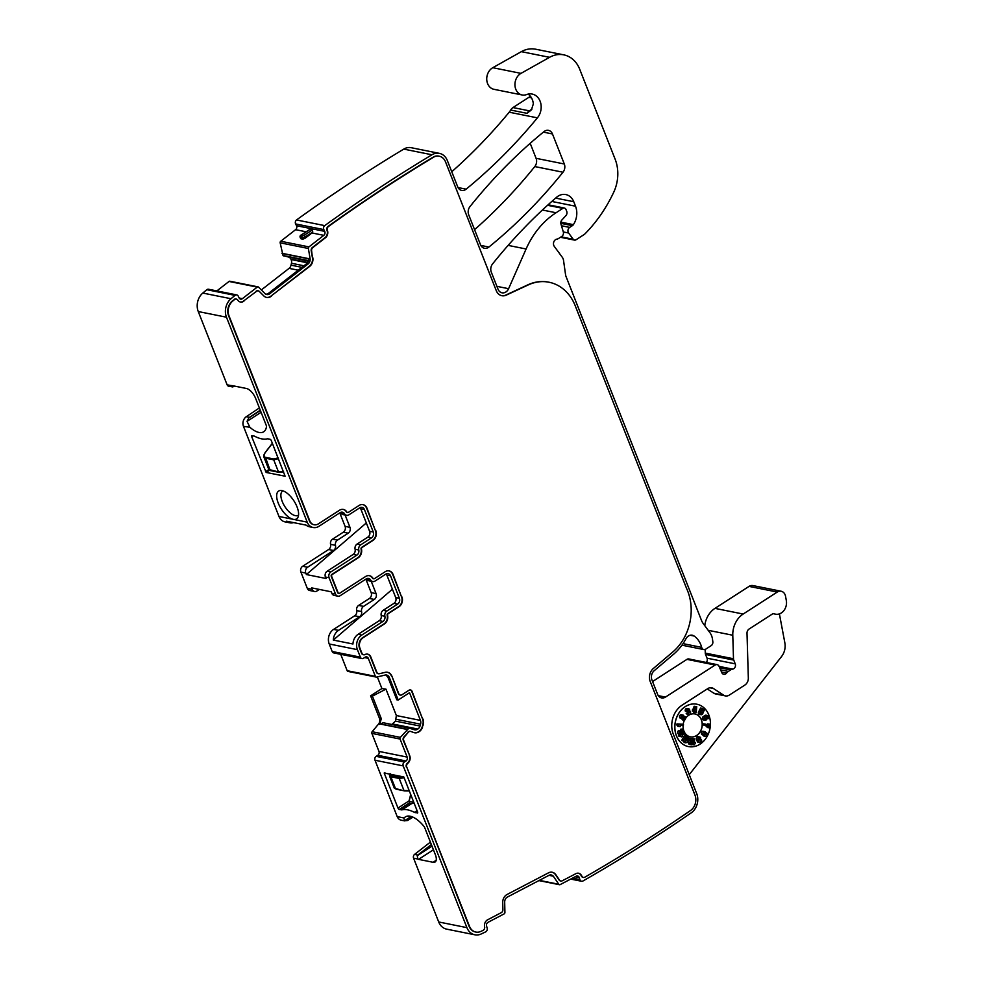 <?xml version="1.0" encoding="UTF-8"?>
<svg xmlns="http://www.w3.org/2000/svg" width="984" height="984" viewBox="0 0 984 984"><rect width="100%" height="100%" fill="white"/><g stroke="black" fill="none" stroke-linecap="round" stroke-linejoin="round"><path stroke-width="1.48" d="M548.838 282.199A47.515 38.733 101.3 0 0 548.629 282.162A47.515 38.733 101.3 0 0 527.818 284.843L528.223 284.93A47.515 38.733 -78.7 0 1 549.047 282.236A47.515 38.733 -78.7 0 1 575.271 305.876L686.561 588.395A47.663 38.856 101.3 0 1 672.81 651.974L653.327 668.505A10.086 8.216 -78.7 0 0 650.19 681.42L694.975 795.109A11.525 9.397 -78.7 0 1 690.547 810.509A1757.695 1432.938 -78.7 0 1 584.803 877.199A2.878 2.349 -78.7 0 1 581.692 875.797L581.507 876.473A5.756 4.699 101.3 0 0 578.383 873.202M528.223 284.93L506.256 295.138A10.074 8.216 -78.7 0 1 501.84 295.704A10.074 8.216 -78.7 0 1 496.28 290.686L445.555 161.93A11.525 9.397 -78.7 0 0 439.196 156.198A11.525 9.397 -78.7 0 0 434.264 156.8L432.542 157.514A1757.707 1432.938 101.3 0 0 328.078 226.418A2.878 2.349 101.3 0 0 326.873 229.789M266.393 297.389A7.921 6.457 101.3 0 0 270.969 296.098L309.234 266.344A7.921 6.457 101.3 0 0 312.408 257.648L311.202 250.686A2.878 2.349 101.3 0 1 312.358 247.525L324.978 237.71A5.756 4.699 101.3 0 0 326.774 229.764L327.512 230.527A2.878 2.349 -78.7 0 1 328.484 226.492A1757.707 1432.938 -78.7 0 1 432.948 157.588L434.264 156.8M327.18 229.85A5.756 4.699 -78.7 0 1 325.397 237.796L324.978 237.71M312.408 257.648L311.608 250.772A2.878 2.349 -78.7 0 1 312.764 247.611L325.397 237.796M312.814 257.734A7.921 6.457 -78.7 0 1 309.64 266.43L309.234 266.344M270.969 296.098L309.64 266.43M271.375 296.184A7.921 6.457 -78.7 0 1 266.603 297.439A7.921 6.457 -78.7 0 1 263.761 295.877L259.321 291.424A2.878 2.349 -78.7 0 0 256.553 291.313L243.528 301.043L256.553 291.313M243.934 301.129A5.756 4.699 -78.7 0 1 240.465 302.039A5.756 4.699 -78.7 0 1 237.464 299.591L237.808 300.28A2.878 2.349 -78.7 0 0 234.5 299.579L232.249 301.03A11.525 9.397 101.3 0 0 228.62 315.815L309.345 520.745A7.921 6.457 101.3 0 0 313.712 524.681A7.921 6.457 101.3 0 0 313.921 524.718M338.668 593.352A1.439 1.168 101.3 0 1 337.66 592.626L331.251 576.366A1.439 1.168 101.3 0 1 331.842 574.422L357.807 557.682A7.195 5.867 101.3 0 0 361.067 549.035A1.439 1.168 101.3 0 1 361.731 547.313L372.506 540.364A7.208 5.867 101.3 0 0 375.433 530.634L366.983 508.211A7.208 5.867 -78.7 0 0 363.01 504.632A7.208 5.867 -78.7 0 0 359.123 505.432L348.348 512.393A1.439 1.168 -78.7 0 1 346.872 512.037A7.195 5.867 -78.7 0 0 343.379 509.441A7.195 5.867 -78.7 0 0 339.505 510.253L318.386 523.869A7.921 6.457 -78.7 0 1 314.13 524.767A7.921 6.457 -78.7 0 1 309.751 520.819L229.026 315.901A11.525 9.397 -78.7 0 1 232.667 301.116L234.5 299.579M375.839 530.708A7.208 5.867 -78.7 0 1 372.911 540.437L372.506 540.364M361.067 549.035L361.485 549.121A1.439 1.168 -78.7 0 1 362.137 547.399L372.911 540.437M361.485 549.121A7.195 5.867 -78.7 0 1 358.213 557.756L357.807 557.682M363.342 654.717A2.878 2.349 101.3 0 1 361.546 653.253L359.566 648.247A7.921 6.457 101.3 0 1 362.788 637.558L383.908 623.93A7.195 5.867 101.3 0 0 387.167 615.295A1.439 1.168 101.3 0 1 387.819 613.573L398.606 606.611A7.208 5.867 101.3 0 0 401.534 596.882L393.083 574.471A7.208 5.867 -78.7 0 0 389.098 570.892A7.208 5.867 -78.7 0 0 385.224 571.692L374.449 578.654A1.439 1.168 -78.7 0 1 372.973 578.297A7.195 5.867 -78.7 0 0 369.48 575.702A7.195 5.867 -78.7 0 0 365.605 576.513L339.64 593.254A1.439 1.168 -78.7 0 1 338.066 592.7L331.669 576.452A1.439 1.168 -78.7 0 1 332.248 574.508L358.213 557.756M401.939 596.968A7.208 5.867 -78.7 0 1 399.012 606.697L398.606 606.611M387.167 615.295L387.585 615.381A1.439 1.168 -78.7 0 1 388.237 613.647L399.012 606.697M387.585 615.381A7.195 5.867 -78.7 0 1 384.313 624.016L383.908 623.93M364.363 654.754L365.089 654.446A2.878 2.349 -78.7 0 1 361.952 653.339L359.984 648.333A7.921 6.457 -78.7 0 1 363.207 637.632L384.313 624.016M364.547 654.791A5.756 4.699 -78.7 0 1 367.659 654.151A5.756 4.699 -78.7 0 1 370.833 657.017L370.427 656.931A5.756 4.699 101.3 0 0 367.45 654.114M414.35 732.699A7.995 6.519 101.3 0 0 418.434 731.788L418.815 731.543A7.995 6.519 101.3 0 0 422.21 726.819L422.763 724.974A7.995 6.519 101.3 0 0 422.591 718.996L412.087 691.371A2.878 2.349 -78.7 0 0 408.95 690.264L401.939 694.778A2.878 2.349 -78.7 0 1 398.791 693.671L391.927 676.242A7.921 6.457 -78.7 0 0 387.561 672.293A7.921 6.457 -78.7 0 0 385.261 672.343L379.295 673.732A2.878 2.349 -78.7 0 1 376.86 672.318L370.833 657.017M422.997 719.07A7.995 6.519 -78.7 0 1 423.182 725.06L422.763 724.974M422.21 726.819L423.182 725.06M422.616 726.905A7.995 6.519 -78.7 0 1 419.221 731.629L418.815 731.543M418.434 731.788L419.221 731.629M418.84 731.862A7.995 6.519 -78.7 0 1 414.559 732.748A7.995 6.519 -78.7 0 1 413.858 732.563L410.746 731.456A2.878 2.349 -78.7 0 0 408.311 732.256L403.846 737.041A2.878 2.349 101.3 0 0 403.292 740.386L409.738 755.774L403.711 740.46A2.878 2.349 -78.7 0 1 404.264 737.127L408.311 732.256M409.738 755.774A5.756 4.699 -78.7 0 1 407.388 763.547L407.929 763.203A2.878 2.349 -78.7 0 0 406.761 767.102L469.073 926.251A11.525 9.397 101.3 0 0 475.432 931.971A11.525 9.397 101.3 0 0 475.641 932.008M484.645 927.322L484.522 926.596A2.878 2.349 -78.7 0 1 482.996 930.409L480.93 931.381A11.525 9.397 -78.7 0 1 475.85 932.057A11.525 9.397 -78.7 0 1 469.479 926.325L406.761 767.102M484.743 927.346A5.756 4.699 -78.7 0 1 487.633 919.782L501.299 912.635A2.878 2.349 -78.7 0 0 502.886 909.72L502.713 902.512A7.921 6.457 -78.7 0 1 507.055 894.493L548.506 872.833A7.921 6.457 -78.7 0 1 552.245 872.255A7.921 6.457 -78.7 0 1 555.862 874.739L555.456 874.653A7.921 6.457 101.3 0 0 552.049 872.218M581.925 876.547A5.756 4.699 -78.7 0 0 578.592 873.239A5.756 4.699 -78.7 0 0 575.861 873.669L562.196 880.815A2.878 2.349 -78.7 0 1 559.515 880.114L555.862 874.739M366.54 578.727A4.317 3.518 -78.7 0 1 366.921 579.256A4.317 3.518 101.3 0 0 369.012 580.806L372.69 581.556A4.317 3.518 101.3 0 1 370.599 579.994A4.317 3.518 101.3 0 0 368.508 578.444A4.317 3.518 101.3 0 0 366.183 578.924L340.218 595.677A4.317 3.518 101.3 0 1 337.881 596.169A4.317 3.518 101.3 0 1 335.507 594.016L329.099 577.768L325.421 577.018A4.317 3.518 -78.7 0 1 327.18 571.187L353.145 554.435A4.317 3.518 101.3 0 0 355.101 549.256A4.317 3.518 -78.7 0 1 357.057 544.078L367.844 537.116A4.317 3.518 101.3 0 0 369.603 531.286L373.28 532.024L364.412 509.515A4.317 3.518 101.3 0 0 362.026 507.375A4.317 3.518 101.3 0 0 359.701 507.855L348.926 514.804A4.317 3.518 101.3 0 1 346.589 515.296L342.912 514.558A4.317 3.518 -78.7 0 1 340.821 513.008A4.317 3.518 101.3 0 0 340.439 512.467M372.69 581.556A4.317 3.518 101.3 0 0 375.015 581.064L385.802 574.115A4.317 3.518 101.3 0 1 388.127 573.623A4.317 3.518 101.3 0 1 390.513 575.775L399.381 598.272A4.317 3.518 101.3 0 1 397.622 604.114L393.944 603.376A4.317 3.518 -78.7 0 0 395.703 597.534L399.381 598.272M386.835 611.064L383.157 610.326A4.317 3.518 101.3 0 0 381.202 615.517A4.317 3.518 -78.7 0 1 379.246 620.695L358.127 634.311L361.804 635.049L382.924 621.433A4.317 3.518 101.3 0 0 384.879 616.255A4.317 3.518 101.3 0 1 386.835 611.064L397.622 604.114M361.804 635.049A10.799 8.807 101.3 0 0 357.413 649.649L360.365 657.14A2.878 2.349 101.3 0 0 363.514 658.259L365.126 657.214A2.878 2.349 101.3 0 1 368.274 658.321L364.56 657.57M259.382 407.929L246.32 416.687A7.195 5.867 101.3 0 0 243.478 426.355L278.976 516.465L293.293 519.343A16.556 7.515 57.2 0 1 278.57 503.919A16.556 7.515 57.2 0 1 280.907 490.462A16.556 7.515 57.2 0 1 281.965 490.586A16.556 7.515 57.2 0 1 294.45 501.705A16.556 7.515 57.2 0 1 298.066 517.067A16.556 7.515 57.2 0 1 293.293 519.343L307.192 522.135L226.468 317.205A14.403 11.734 101.3 0 1 231.006 298.73A1759.306 1434.254 101.3 0 1 235.016 295.372A2.878 2.349 101.3 0 1 238.251 296.135L239.124 297.906A2.878 2.349 101.3 0 0 242.359 298.681L257.23 287.107A1.439 1.168 101.3 0 1 258.608 287.168L264.942 293.539A5.043 4.108 101.3 0 0 266.762 294.523A5.043 4.108 101.3 0 0 269.788 293.736L308.066 263.983A5.043 4.108 101.3 0 0 310.083 258.448L308.361 248.485A1.439 1.168 101.3 0 1 308.939 246.898L323.81 235.336A2.878 2.349 101.3 0 0 324.708 231.363L323.834 229.592A2.878 2.349 101.3 0 1 324.72 225.619A1759.306 1434.254 101.3 0 1 431.951 154.771A14.403 11.734 101.3 0 1 439.381 153.356A14.403 11.734 101.3 0 1 447.326 160.515L457.695 186.837A7.195 5.867 101.3 0 0 461.668 190.416A7.195 5.867 101.3 0 0 466.133 189.174A524.128 427.29 101.3 0 0 537.399 117.859A14.403 11.734 101.3 0 0 540.806 103.505A14.403 11.734 101.3 0 0 532.172 94.058A14.403 11.734 101.3 0 0 526.6 94.562A11.525 9.385 101.3 0 1 522.147 94.968A11.525 9.385 101.3 0 1 514.952 85.313A11.525 9.385 101.3 0 1 520.991 73.37L549.564 57.318A28.794 23.481 101.3 0 1 563.795 54.858A28.794 23.481 101.3 0 1 579.687 69.188L615.135 159.199A36.002 29.348 101.3 0 1 613.696 192.298A136.788 111.512 101.3 0 1 585.16 233.675A7.195 5.867 101.3 0 1 584.029 234.61L576.021 239.776A2.878 2.349 101.3 0 1 573.205 239.26L568.617 233.023A3.604 2.94 101.3 0 1 569.674 227.402L572.368 225.668A3.604 2.94 101.3 0 0 573.389 224.647A17.282 14.083 101.3 0 0 575.517 206.209L573.758 201.72A14.403 11.734 101.3 0 0 565.8 194.561A14.403 11.734 101.3 0 0 556.6 197.267A503.968 410.857 101.3 0 0 492.59 263.909A7.195 5.867 101.3 0 0 491.299 272.15L498.027 289.222A7.195 5.867 101.3 0 0 502 292.802A7.195 5.867 101.3 0 0 508.605 288.693L526.096 248.989A79.2 64.563 101.3 0 1 556.046 212.753L562.848 208.362A2.878 2.349 101.3 0 1 565.984 209.481L566.71 211.314A3.604 2.94 101.3 0 1 565.911 215.631L561.839 220.047A3.604 2.94 101.3 0 0 560.942 224.081L563.303 231.855A3.604 2.94 101.3 0 1 561.741 236.443L558.801 238.337A7.195 5.867 101.3 0 1 556.772 239.161A4.317 3.518 101.3 0 0 553.758 242.027A4.317 3.518 101.3 0 0 554.287 246.381L562.282 257.267A7.195 5.867 101.3 0 1 563.549 260.502L565.566 274.757A7.195 5.867 101.3 0 0 566.021 276.492L701.518 620.473A14.403 11.734 101.3 0 0 703.166 623.475L709.919 632.675A14.403 11.734 101.3 0 1 712.477 639.145L712.834 641.679A3.604 2.94 101.3 0 1 711.137 645.676L705.737 649.157A3.604 2.94 101.3 0 1 703.806 649.563A3.604 2.94 101.3 0 1 701.69 647.374A23.038 18.782 101.3 0 0 694.163 636.045A7.195 5.867 101.3 0 0 692.281 635.234A7.195 5.867 101.3 0 0 685.959 638.751A50.393 41.082 101.3 0 1 673.659 654.188L654.176 670.719A7.195 5.867 101.3 0 0 651.937 679.944L657.595 694.323A7.195 5.867 101.3 0 0 661.568 697.902A7.195 5.867 101.3 0 0 665.455 697.09L715.159 665.036A3.604 2.94 101.3 0 1 717.09 664.63A3.604 2.94 101.3 0 1 719.033 666.291L721.813 672.65A3.604 2.94 101.3 0 0 723.757 674.311A3.604 2.94 101.3 0 0 726.573 673.081A7.195 5.867 101.3 0 1 728.344 671.42L730.62 669.944A7.195 5.867 101.3 0 1 732.723 669.12A3.604 2.94 101.3 0 0 735.232 663.843L733.756 660.092A3.604 2.94 101.3 0 1 733.486 658.763L732.785 635.246A21.599 17.614 101.3 0 1 743.166 614.041L777.262 592.048A7.195 5.867 101.3 0 1 781.136 591.236A7.195 5.867 101.3 0 1 785.515 596.193L786.302 600.412A10.799 8.807 101.3 0 1 775.503 614.164A10.799 8.807 101.3 0 1 774.26 613.795A2.878 2.349 101.3 0 0 772.379 614.016L749.082 629.034A4.317 3.518 101.3 0 0 747.004 633.278L748.332 677.988A7.195 5.867 101.3 0 1 744.876 685.048L729.292 695.098A7.195 5.867 101.3 0 1 725.417 695.909A7.195 5.867 101.3 0 1 723.707 695.208L713.388 688.48A7.195 5.867 101.3 0 0 711.678 687.779A7.195 5.867 101.3 0 0 707.804 688.591L682.146 705.134A21.599 17.614 101.3 0 0 673.351 734.322L696.721 793.633A14.403 11.734 101.3 0 1 691.186 812.882A1759.306 1434.254 101.3 0 1 582.897 881.037A2.878 2.349 101.3 0 1 579.871 879.598L579.281 877.642A2.878 2.349 101.3 0 0 576.255 876.191L560.142 884.616A1.439 1.168 101.3 0 1 558.801 884.272L553.574 876.572A5.043 4.108 101.3 0 0 551.274 874.985A5.043 4.108 101.3 0 0 548.9 875.366L507.437 897.027A5.043 4.108 101.3 0 0 504.681 902.131L504.915 912.439A1.439 1.168 101.3 0 1 504.128 913.89L488.015 922.316A2.878 2.349 101.3 0 0 486.576 926.092L487.166 928.06A2.878 2.349 101.3 0 1 485.727 931.836A1759.306 1434.254 101.3 0 1 481.225 933.964A14.403 11.734 101.3 0 1 474.866 934.8A14.403 11.734 101.3 0 1 466.92 927.641L403.206 765.909A2.878 2.349 101.3 0 1 404.387 762.01L405.998 760.976A2.878 2.349 101.3 0 0 407.167 757.077L400.07 739.046A1.439 1.168 101.3 0 1 400.34 737.373L408.987 728.074L414.276 729.722A5.043 4.108 101.3 0 0 414.731 729.845A5.043 4.108 101.3 0 0 417.45 729.279L417.831 729.046A5.043 4.108 101.3 0 0 419.996 726.044L420.549 724.187A5.043 4.108 101.3 0 0 420.439 720.386L409.529 692.699L398.212 700.005L389.369 677.546A5.043 4.108 101.3 0 0 386.577 675.036A5.043 4.108 101.3 0 0 385.113 675.073L376.589 677.066A1.439 1.168 101.3 0 1 375.371 676.352L368.274 658.321M307.192 522.135A10.799 8.807 101.3 0 0 313.146 527.51A10.799 8.807 101.3 0 0 318.964 526.292L340.083 512.676A4.317 3.518 101.3 0 1 342.407 512.184A4.317 3.518 101.3 0 1 344.498 513.746A4.317 3.518 101.3 0 0 346.589 515.296M367.844 537.116L371.522 537.854A4.317 3.518 101.3 0 0 373.28 532.024M371.522 537.854L360.734 544.816A4.317 3.518 101.3 0 0 358.779 549.995L355.101 549.256M353.145 554.435L356.823 555.173A4.317 3.518 101.3 0 0 358.779 549.995M356.823 555.173L330.858 571.925A4.317 3.518 101.3 0 0 329.099 577.768M581.655 876.498A2.878 2.349 101.3 0 0 583.155 877.408M555.456 874.653L559.109 880.04A2.878 2.349 101.3 0 0 560.634 880.975M407.081 763.486A2.878 2.349 101.3 0 0 406.355 767.016M407.388 763.547L406.982 763.473A5.756 4.699 101.3 0 0 409.332 755.687M410.279 731.358A2.878 2.349 101.3 0 0 407.905 732.182M422.591 718.996L411.681 691.285A2.878 2.349 101.3 0 0 410.291 689.907M391.927 676.242L398.385 693.585A2.878 2.349 101.3 0 0 400.18 695.048M391.521 676.156A7.921 6.457 101.3 0 0 387.352 672.256M370.427 656.931L376.454 672.232A2.878 2.349 101.3 0 0 378.25 673.696M401.534 596.882L392.665 574.385A7.208 5.867 101.3 0 0 388.901 570.855M369.283 575.665A7.195 5.867 101.3 0 1 372.567 578.211A1.439 1.168 101.3 0 0 373.465 578.74M375.433 530.634L366.565 508.125A7.208 5.867 101.3 0 0 362.801 504.595M343.182 509.417A7.195 5.867 101.3 0 1 346.466 511.951A1.439 1.168 101.3 0 0 347.364 512.492M236.098 299.025A2.878 2.349 101.3 0 0 234.094 299.493M240.256 301.99A5.756 4.699 101.3 0 0 243.528 301.043M258.091 290.821A2.878 2.349 101.3 0 0 256.147 291.227M438.987 156.161A11.525 9.397 101.3 0 0 438.79 156.112A11.525 9.397 101.3 0 0 433.858 156.714M501.631 295.655A10.074 8.216 101.3 0 0 505.85 295.052L506.256 295.138M527.818 284.843L505.85 295.052M564.299 163.984L552.467 133.959A7.195 5.867 101.3 0 0 548.494 130.368A7.195 5.867 101.3 0 0 544.029 131.598A503.968 410.857 101.3 0 0 469.995 206.566A7.195 5.867 101.3 0 0 468.704 214.795L480.487 244.684A7.195 5.867 101.3 0 0 484.46 248.275A7.195 5.867 101.3 0 0 488.913 247.045A503.968 410.857 101.3 0 0 562.996 172.225A7.195 5.867 101.3 0 0 564.299 163.984L536.083 158.326A7.195 5.867 -78.7 0 1 534.792 166.567A503.968 410.857 -78.7 0 1 474.571 229.666M386.159 573.906A4.317 3.518 -78.7 0 1 386.835 575.037L395.703 597.534M383.157 610.326L393.944 603.376M358.127 634.311A10.799 8.807 101.3 0 0 352.948 644.003L333.318 640.067A10.799 8.807 101.3 0 1 338.508 630.375L359.615 616.759A4.317 3.518 101.3 0 0 361.583 611.568A4.317 3.518 101.3 0 1 363.539 606.39L374.314 599.441A4.317 3.518 101.3 0 0 376.072 593.598L371.214 581.249M363.539 606.39L358.631 605.406A4.317 3.518 101.3 0 0 356.675 610.584A4.317 3.518 101.3 0 1 354.72 615.775L333.601 629.391A10.799 8.807 101.3 0 0 329.209 643.979L332.161 651.482A2.878 2.349 -78.7 0 0 333.748 652.921L361.964 658.579M348.373 671.395A1.439 1.168 -78.7 0 1 347.168 670.694L340.71 654.311M398.212 700.005L396.81 699.796L387.93 677.263L385.962 674.975M377.327 676.894L381.915 688.542L385.974 689.157L396.368 715.553L395.494 721.124L391.804 724.47M409.307 727.988L383.108 722.736L379.775 724.384L381.275 718.652L372.395 696.119L385.974 689.157M383.108 722.736L408.987 728.074M407.167 757.077L378.963 751.419L371.866 733.388A1.439 1.168 -78.7 0 1 372.137 731.715L378.471 724.126A5.043 4.108 101.3 0 0 379.43 718.283L381.275 718.652M378.963 751.419A2.878 2.349 -78.7 0 1 377.794 755.306L376.171 756.352A2.878 2.349 -78.7 0 0 375.002 760.238L397.204 816.609A7.195 5.867 -78.7 0 0 401.177 820.189L404.67 820.89L403.748 817.925L397.204 816.609M403.92 818.331L403.907 818.344A23.764 10.787 57.2 0 1 405.383 816.88A23.764 10.787 57.2 0 1 423.809 826.179A2.878 1.304 57.2 0 1 424.768 827.802L435.358 854.678A10.074 4.576 57.2 0 1 435.1 861.996A10.074 4.576 57.2 0 1 433.083 862.279L418.569 859.364A2.878 1.304 57.2 0 1 417.831 859.02L417.241 855.699A2.878 2.349 -78.7 0 1 417.831 855.059L431.361 844.543M417.831 859.02L413.575 858.171L438.716 921.971A14.403 11.734 -78.7 0 0 446.662 929.142L474.866 934.8M401.989 809.857A5.043 2.288 57.2 0 1 401.324 809.844L411.029 803.596A5.043 2.288 -122.8 0 0 411.693 803.596L401.989 809.857A43.198 19.606 57.2 0 1 414.436 812.354A5.043 2.288 57.2 0 0 415.223 812.636L417.708 812.759M401.324 809.844L399.283 809.438A1.439 0.652 57.2 0 1 397.966 808.024L408.778 801.05M384.855 772.588L384.178 773.018L397.966 808.024M384.178 773.018L403.797 776.954L417.585 811.96A1.439 0.652 57.2 0 1 417.548 813.005A1.439 0.652 57.2 0 1 417.265 813.055M550.646 874.924L553.574 876.572M725.417 695.909L715.602 693.941A7.195 5.867 -78.7 0 1 713.892 693.24L707.275 688.923M689.243 774.666L781.604 656.463A14.403 11.734 -78.7 0 0 784.863 642.896L779.402 613.881M777.262 592.048L749.058 586.39A7.195 5.867 -78.7 0 1 752.932 585.578L781.136 591.236M749.058 586.39L714.962 608.37A21.599 17.614 -78.7 0 0 704.765 625.652M705.171 649.44L705.282 653.093A3.604 2.94 -78.7 0 0 705.553 654.421L707.029 658.173A3.604 2.94 -78.7 0 1 706.254 662.453M715.159 665.036L686.943 659.366A3.604 2.94 -78.7 0 1 688.886 658.96L717.09 664.63M686.943 659.366L652.564 681.543M549.564 57.318L521.348 51.66A28.794 23.481 -78.7 0 1 535.579 49.2L563.795 54.858M521.348 51.66L492.787 67.699A11.525 9.385 -78.7 0 0 486.748 79.642A11.525 9.385 -78.7 0 0 493.943 89.31L522.147 94.968M528.076 94.12L528.986 94.784A14.403 11.734 -78.7 0 1 533.34 103.886L531.446 109.802L527.03 113.332L510.684 110.048A14.403 11.734 -78.7 0 1 509.195 112.201A524.128 427.29 -78.7 0 1 451.754 171.757M431.951 154.771L403.748 149.101A14.403 11.734 -78.7 0 1 411.177 147.698L439.381 153.356M324.72 225.619L296.516 219.961A1759.306 1434.254 -78.7 0 1 403.415 149.31A1759.306 1434.254 -78.7 0 1 403.748 149.113M323.834 229.592L295.618 223.934A2.878 2.349 -78.7 0 1 296.516 219.961M295.618 223.934L296.504 225.705A2.878 2.349 -78.7 0 1 295.606 229.678L280.735 241.24A1.439 1.168 -78.7 0 0 280.157 242.827L283.023 255.508L288.361 256.996A5.043 4.108 -78.7 0 1 290.858 259.099L291.067 259.518A5.043 4.108 -78.7 0 1 291.461 263.269L291.03 265.163A5.043 4.108 -78.7 0 1 289.075 268.361L261.35 289.923M312.764 231.978L305.286 236.8A1.439 0.652 57.2 0 0 303.982 235.385L312.334 229.998L312.764 231.978A2.878 2.349 -78.7 0 1 311.953 232.962L305.766 237.771A2.878 1.144 -26.3 0 1 302.076 239.05L300.206 237.488C299.788 236.308 300.132 235.459 301.239 234.93A1.439 0.652 57.2 0 1 301.522 234.893L309.271 229.899M312.334 229.998L309.886 229.506M300.218 237.513L300.735 238.558A2.878 1.144 -26.3 0 0 301.252 238.878M308.066 263.983L306.627 263.687L309.185 258.263L310.083 258.448M306.627 263.687L268.361 293.441L266.123 294.327M216.849 290.92L229.026 281.449A1.439 1.168 -78.7 0 1 229.887 281.227L258.091 286.885M235.016 295.372L206.812 289.702A2.878 2.349 -78.7 0 1 208.547 289.247L236.75 294.917M226.468 317.205L198.264 311.547A14.403 11.734 -78.7 0 1 202.802 293.06A1759.306 1434.254 -78.7 0 1 206.812 289.702M198.264 311.547L227.107 384.793A2.878 2.349 101.3 0 0 228.706 386.22L232.581 386.909L231.363 385.642A2.878 1.304 57.2 0 1 231.929 385.568L246.443 388.483A10.074 4.576 57.2 0 1 255.619 398.385L266.197 425.248A2.878 1.304 57.2 0 1 266.455 426.724A23.764 10.787 57.2 0 1 263.712 431.779A23.764 10.787 57.2 0 1 249.862 427.253L243.478 426.355M270.022 439.27A1.439 0.652 57.2 0 1 271.338 440.684L285.102 476.207L266.16 472.455L251.72 436.736A1.439 0.652 57.2 0 1 251.756 435.691A1.439 0.652 57.2 0 1 252.039 435.654L254.081 436.06A5.043 2.288 57.2 0 1 254.868 436.355A43.198 19.606 57.2 0 0 267.316 438.852A5.043 2.288 57.2 0 1 267.98 438.852L270.022 439.27M293.576 522.602A10.799 8.807 -78.7 0 1 289.849 522.824L284.942 521.84A10.799 8.807 -78.7 0 1 278.976 516.465M289.849 522.824A10.799 8.807 -78.7 0 1 286.492 521.188L306.11 525.124A10.799 8.807 -78.7 0 0 309.468 526.772L313.146 527.51M369.603 531.286L360.734 508.777A4.317 3.518 101.3 0 0 360.058 507.658M366.319 522.959L306.368 574.545L325.999 578.481L325.421 577.018M306.368 574.545L305.803 573.082A4.317 3.518 101.3 0 1 307.562 567.251L333.527 550.499A4.317 3.518 101.3 0 0 335.483 545.321L330.575 544.337A4.317 3.518 -78.7 0 1 328.619 549.515L302.654 566.267A4.317 3.518 -78.7 0 0 300.895 572.098L307.291 588.358A4.317 3.518 101.3 0 0 309.677 590.498L314.585 591.482A4.317 3.518 101.3 0 0 316.909 591.003L319.345 589.428M307.291 588.358L312.199 589.342L311.62 587.879L331.251 591.814L331.817 593.278A4.317 3.518 101.3 0 0 334.203 595.418L337.881 596.169M530.192 143.332L536.083 158.326M392.419 589.207L333.318 640.067M312.199 589.342A4.317 3.518 101.3 0 0 314.585 591.482M372.395 696.119L370.599 695.848L381.915 688.542M413.575 858.171A2.878 2.349 -78.7 0 1 414.572 854.407L430.402 842.095M412.96 817.163L408.237 820.09A7.195 5.867 -78.7 0 1 407.339 820.558L412.739 817.064M411.115 816.474L404.387 820.816L407.339 820.558M411.029 803.596L409.664 803.104M414.178 803.301A43.198 19.606 -122.8 0 0 411.693 803.596M688.37 746.573A21.599 17.614 -78.7 0 1 688.32 746.561A21.599 17.614 -78.7 0 1 674.876 729.07A21.599 17.614 -78.7 0 1 685.184 706.635A21.599 17.614 -78.7 0 1 696.82 704.212A21.599 17.614 -78.7 0 1 696.869 704.224M510.684 110.048A7.195 5.867 -78.7 0 1 512.996 107.564L528.838 97.342A8.635 7.048 -78.7 0 0 530.29 96.137M301.067 235.299A1.439 0.652 57.2 0 1 301.239 234.93L309.554 229.567M305.766 237.771L305.286 236.8L301.547 237.968L302.076 239.05M260.268 410.18L249.592 417.339A7.195 5.867 101.3 0 0 248.767 417.991L247.033 421.361L249.875 427.24M234.007 385.986L232.581 386.909A2.878 2.349 101.3 0 0 233.331 386.675L234.463 386.072M298.558 515.026A14.403 6.531 57.2 0 1 298.226 515.259A14.403 6.531 57.2 0 1 295.348 515.665A14.403 6.531 57.2 0 1 283.441 504.128A14.403 6.531 57.2 0 1 282.617 491.053A14.403 6.531 57.2 0 1 282.974 490.868M345.113 515.001L349.972 527.35A4.317 3.518 101.3 0 1 348.225 533.18L337.438 540.13A4.317 3.518 101.3 0 0 335.483 545.321M365.863 579.133L371.165 592.614A4.317 3.518 -78.7 0 1 369.418 598.457L358.631 605.406M370.599 695.848L379.43 718.283M330.575 544.337A4.317 3.518 -78.7 0 1 332.531 539.146L343.318 532.196A4.317 3.518 101.3 0 0 345.077 526.354L349.972 527.35M339.763 512.873L345.077 526.354M700.042 744.15A21.599 17.614 -78.7 0 1 688.406 746.573A21.599 17.614 -78.7 0 1 674.95 729.095A21.599 17.614 -78.7 0 1 685.27 706.647A21.599 17.614 -78.7 0 1 696.906 704.224A21.599 17.614 -78.7 0 1 710.362 721.715A21.599 17.614 -78.7 0 1 700.042 744.15M681.924 718.64L682.933 720.214L684.483 720.522L686.217 717.434A11.66 9.508 -78.7 0 1 688.665 715.282A11.66 9.508 -78.7 0 1 694.95 713.966A11.66 9.508 -78.7 0 1 702.219 723.412A11.66 9.508 -78.7 0 1 696.647 735.528A11.66 9.508 -78.7 0 1 690.362 736.844A11.66 9.508 -78.7 0 1 683.081 725.503M683.204 724.249A11.66 9.508 -78.7 0 1 684.311 720.485M686.119 735.614L684.569 735.294L681.678 740.448L684.04 741.382A1.907 1.562 101.3 0 1 685.43 740.964L686.008 739.943L685.196 739.316L686.93 736.229L686.119 735.614L683.228 740.768L684.04 741.382M692.047 738.824L690.497 738.517A1.82 1.476 -78.7 0 0 688.652 740.263L688.468 742.674L690.018 742.981A1.82 1.476 101.3 0 0 692.994 743.043L693.179 740.632A1.82 1.476 101.3 0 0 690.214 740.583L690.018 742.981M691.149 744.79L689.599 744.482A1.82 1.476 -78.7 0 1 688.468 742.674M694.396 742.293L695.368 742.477L694.384 742.465L694.667 738.861L692.096 738.836M698.849 738.75A1.82 1.476 -78.7 0 1 698.972 738.763L700.534 739.07A1.82 1.476 101.3 0 0 699.132 739.661L699.464 738.16L700.706 737.877A1.82 1.476 101.3 0 0 697.988 739.624L698.812 741.727A1.82 1.476 101.3 0 0 701.617 740.251A1.82 1.476 101.3 0 0 700.534 739.07M699.821 742.637L698.259 742.317A1.82 1.476 -78.7 0 1 697.262 741.419L698.812 741.727M699.698 736.979L698.148 736.659A1.82 1.476 -78.7 0 0 696.438 739.316L697.262 741.419M702.896 734.839A1.82 1.476 -78.7 0 1 702.564 731.296A1.82 1.476 -78.7 0 1 703.08 731.284L704.63 731.604A1.82 1.476 101.3 0 0 703.917 735.159A1.82 1.476 101.3 0 0 704.446 735.146A1.82 1.476 101.3 0 0 707.398 734.593A1.82 1.476 101.3 0 0 705.737 732.846A1.82 1.476 101.3 0 0 704.63 731.604M704.507 736.069A1.82 1.476 -78.7 0 1 702.92 734.962M704.421 725.196A6.974 5.683 -78.7 0 1 707.299 727.496L709.845 727.816L710.128 724.212L709.132 724.199L708.947 726.598A6.974 5.683 101.3 0 0 705.626 724.187A6.974 5.683 101.3 0 0 705.171 724.126L705.073 725.319L703.523 725.011L703.621 723.806A6.974 5.683 -78.7 0 1 704.077 723.88L705.626 724.187M710.128 724.212L707.582 723.892L707.496 725.011M701.026 714.691L699.464 714.384A1.82 1.476 -78.7 0 1 698.603 711.678L700.165 711.986A1.82 1.476 101.3 0 0 702.601 713.843L702.884 713.326A1.82 1.476 101.3 0 0 702.084 710.632L702.416 710.03L703.831 711.112L704.409 710.079L702.182 708.382L700.743 710.952L701.26 712.084L699.71 711.776L699.181 710.645L700.743 710.952M702.182 708.382L700.633 708.062L699.181 710.645M693.757 711.346L693.683 712.281L696.229 712.613L696.709 706.61L695.713 706.586L693.941 710.165L693.855 711.37L695.331 711.395L695.245 712.601M696.709 706.61L694.163 706.278L692.293 711.051L693.855 711.37M687.914 711.961L687.828 712.81M687.103 711.309L689.526 712.379L687.718 713.548A1.82 1.476 101.3 0 0 690.485 713.117A1.82 1.476 101.3 0 0 689.673 710.977A1.82 1.476 101.3 0 0 687.09 709.538A1.82 1.476 101.3 0 0 686.881 711.457L688.37 709.981L688.861 712.145M686.881 711.457L685.331 711.137A1.82 1.476 -78.7 0 1 687.053 708.48L688.603 708.8M687.41 714.163A1.82 1.476 -78.7 0 1 686.156 713.24L687.718 713.548M688.615 712.969L686.156 713.24M684.028 716.536L685.405 716.807L684.446 718.541L683.966 716.254A1.82 1.476 101.3 0 0 682.871 715.036L681.322 714.728A1.82 1.476 -78.7 0 0 680.092 718.049L682.06 718.664L682.638 716.217L684.483 720.522M676.881 725.097A1.907 1.562 -78.7 0 1 677.779 726.315L680.325 726.647L680.411 725.442L683.388 725.503L683.486 724.298L678.529 724.212L678.431 725.405L676.881 725.097L676.98 723.892L678.529 724.212M683.486 724.298L676.98 723.892M680.411 731.998L684.323 732.096L683.081 728.947L680.62 729.218L682.17 729.525L682.871 731.284L680.953 730.792A1.82 1.476 101.3 0 0 680.178 734.335L678.616 734.027A1.82 1.476 -78.7 0 1 679.403 730.485L680.83 730.768M680.62 729.218L681.285 730.878M679.846 736.327A1.907 1.562 -78.7 0 1 680.116 736.586L682.576 736.315L682.158 735.257L684.876 733.51L684.47 732.465L679.944 735.38L680.35 736.426L678.8 736.118L678.382 735.073L679.944 735.38M682.404 732.477L681.334 733.166M679.673 734.236L678.382 735.073M705.097 720.239L703.548 719.931A1.82 1.476 -78.7 0 1 703.277 716.573L704.839 716.881A1.82 1.476 101.3 0 0 705.097 720.239A1.82 1.476 101.3 0 0 706.524 717.115L707.385 716.696L707.89 718.874A1.82 1.476 101.3 0 0 706.647 715.712L704.839 716.881M707.619 715.516L706.069 715.208A1.82 1.476 -78.7 0 0 705.085 715.405L703.277 716.573M683.941 741.358L684.434 742.551L685.996 742.859A1.907 1.562 101.3 0 1 687.373 742.453L687.951 741.419L687.139 740.804L688.874 737.705L688.062 737.09L685.184 742.244L685.996 742.859M694.913 713.954A11.66 9.508 -78.7 0 1 702.133 723.424A11.66 9.508 -78.7 0 1 696.561 735.515A11.66 9.508 -78.7 0 1 690.325 736.831M681.678 740.448L683.228 740.768M692.072 744.617L694.187 744.863A1.907 1.562 101.3 0 1 695.27 743.683L695.368 742.477M692.121 738.529L693.671 738.836L693.203 744.851M694.667 738.861L693.671 738.836M699.034 738.308L699.796 738.455M708.849 727.803A6.974 5.683 101.3 0 0 705.528 725.393A6.974 5.683 101.3 0 0 705.073 725.319M703.621 723.806L705.171 724.126M707.582 723.892L709.132 724.199M702.072 712.711L701.26 712.084M702.527 710.842L703.831 711.112M692.392 709.858L693.941 710.165M694.163 706.278L695.713 706.586M687.668 710.94L688.456 711.1M686.217 717.434L685.405 716.807M682.121 719.587L683.683 719.907M682.871 715.036A1.82 1.476 101.3 0 0 681.654 718.357L682.06 718.664M679.329 726.635A1.907 1.562 101.3 0 0 678.431 725.405M680.633 731.961L680.387 733.154L681.186 732.797L680.03 732.563M680.178 734.335A1.82 1.476 101.3 0 0 681.149 734.138L681.186 732.797M683.081 728.947L682.17 729.525M680.67 731.973L683.413 732.674M681.666 736.893A1.907 1.562 101.3 0 0 680.35 736.426M706.856 717.693L707.471 717.816M706.918 718.677L707.89 718.874M683.622 741.936L685.184 742.244M686.611 736.795L688.062 737.09M692.195 740.62L691.383 743.609L691.199 740.595L692.195 740.62L691.235 740.423M700.374 741.382L699.968 740.325L700.374 741.382M704.482 733.904L704.396 732.785L704.482 733.904M706.106 735.134L705.7 734.089L706.106 735.134M695.528 708.997L694.938 710.19L695.528 708.997M705.663 718.984L705.245 717.939L705.663 718.984M283.453 471.434L278.484 471.939L283.601 471.816M278.423 458.667L273.724 459.848L278.484 471.939L268.78 469.442M278.103 457.868L273.872 459.011L273.724 459.848L265.323 458.163L263.933 457.105C263.331 456.207 263.835 454.571 265.422 452.185L272.359 443.267M270.083 470.254L265.471 457.326C263.577 456.625 263.626 454.891 265.606 452.136L272.408 443.39M389.479 775.822L390.82 776.77L391.091 775.81L399.492 777.495L403.797 776.942M399.492 777.495L399.221 778.455L404.141 777.803M390.033 773.621L389.504 775.909L394.363 788.233L395.58 788.861L390.82 776.77L399.221 778.455L403.981 790.546L409.159 790.57M409.762 803.338L409.024 801.456L410.758 794.629M370.599 579.994L366.921 579.256M390.513 575.775L386.835 575.037M381.202 615.517L384.879 616.255M382.924 621.433L379.246 620.695M333.601 629.391L338.508 630.375M329.209 643.979L357.413 649.649M360.365 657.14L332.161 651.482M375.371 676.352L347.168 670.694M389.369 677.546L387.93 677.263M420.439 720.386L396.368 715.553M420.549 724.187L396.257 719.316M419.996 726.044L395.494 721.124M417.831 729.046L392.788 724.015M417.45 729.279L392.333 724.249M407.142 729.267L380.353 723.892M406.982 729.415L380.168 724.027M378.471 724.126L379.775 724.384M400.34 737.373L372.137 731.715M400.07 739.046L371.866 733.388M405.998 760.976L377.794 755.306M404.387 762.01L376.171 756.352M403.206 765.909L375.002 760.238M466.92 927.641L438.716 921.971M552.295 875.994L548.974 875.317M558.801 884.272L539.33 880.36M579.281 877.642L575.099 876.793M579.871 879.598L572.553 878.122M713.388 688.48L709.833 687.767M723.707 695.208L713.892 693.24M774.26 613.795L773.584 613.659M743.166 614.041L714.962 608.37M732.785 635.246L708.185 630.314M733.486 658.763L705.282 653.093M733.756 660.092L705.553 654.421M735.232 663.843L707.029 658.173M732.723 669.12L719.07 666.377M730.62 669.944L719.673 667.755M728.344 671.42L720.596 669.858M726.573 673.081L721.567 672.072M665.455 697.09L658.308 695.663M694.163 636.045L690.227 635.258M701.69 647.374L683.031 643.634M562.848 208.362L547.534 205.287M556.046 212.753L542.405 210.01M526.096 248.989L508.125 245.385M508.605 288.693L496.895 286.344M573.758 201.72L555.64 198.092M575.517 206.209L551.815 201.449M573.389 224.647L560.843 222.126M572.368 225.668L560.794 223.343M569.674 227.402L561.446 225.754M568.617 233.023L563.328 231.953M573.205 239.26L561.126 236.837M520.991 73.37L492.787 67.699M537.399 117.859L509.195 112.201M466.133 189.174L458.015 187.55M324.708 231.363L296.504 225.705M323.81 235.336L311.953 232.962M306.11 231.793L295.606 229.678M308.939 246.898L280.735 241.24M308.361 248.485L280.157 242.827M309.173 258.743L281.965 253.282M269.788 293.736L268.361 293.441M257.23 287.107L229.026 281.449M242.359 298.681L239.198 298.041M231.006 298.73L202.802 293.06M231.363 385.642L227.107 384.793M340.821 513.008L344.498 513.746M360.734 508.777L364.412 509.515M360.734 544.816L357.057 544.078M327.18 571.187L330.858 571.925M300.895 572.098L305.803 573.082M331.817 593.278L335.507 594.016M552.467 133.959L543.389 132.127M562.996 172.225L534.792 166.567M488.913 247.045L480.819 245.422M354.72 615.775L359.615 616.759M417.831 855.059L414.572 854.407M417.241 855.699L432.013 846.179M418.569 859.364L433.427 849.782M433.083 862.279L436.183 860.274M417.327 811.283L415.223 812.636M417.068 810.656L414.436 812.354M409.479 802.858L399.283 809.438M552.049 875.772L549.232 875.206M531.901 109.199L529.343 110.848A7.195 3.272 -122.8 0 0 530.524 110.786M527.03 113.332A7.195 5.867 -78.7 0 1 529.343 110.848L512.996 107.564M303.982 235.385L301.264 235.754L301.522 234.893M302.076 235.914L301.547 237.968L300.723 237.808L301.264 235.754M309.161 258.927L282.027 253.478M246.32 416.687L249.592 417.339M247.033 421.361L261.092 412.284M251.72 436.736L253.072 435.863M268.853 469.589L265.508 471.742M266.16 472.455L269.53 470.278M307.562 567.251L302.654 566.267M371.165 592.614L376.072 593.598M374.314 599.441L369.418 598.457M356.675 610.584L361.583 611.568M298.263 270.194L289.075 268.361M301.928 267.34L291.03 265.163M303.945 265.778L291.461 263.269M307.525 262.826L291.067 259.518M307.783 262.494L290.858 259.099M308.607 261.055L288.361 256.996M308.681 260.895L283.38 255.815M308.767 260.674L283.023 255.508M531.495 97.883L528.838 97.342M328.619 549.515L333.527 550.499M337.438 540.13L332.531 539.146M343.318 532.196L348.225 533.18M248.767 417.991L260.391 410.5M688.652 740.263L690.214 740.583M696.438 739.316L697.988 739.624M700.891 713.043L701.789 713.228M682.146 716.45L682.994 716.623M680.092 718.049L681.654 718.357M705.085 715.405L706.647 715.712M691.026 742.822L691.998 743.018M278.484 471.939L279.247 472.222M273.872 459.011L265.471 457.326M390.193 773.658L391.091 775.81M395.58 788.861L404.596 790.89L409.319 790.976M413.833 802.427L408.938 801.222M403.981 790.546L404.596 790.89M396.195 789.205L404.19 790.816M410.98 795.17L410.328 795.035M376.171 677.066L347.955 671.408M409.381 728L383.034 722.711M559.466 884.714L538.888 880.594M581.544 881.258L570.72 879.081M775.503 614.164L773.166 613.684M703.806 649.563L681.949 645.172M564.398 208.042L548.1 204.77M574.471 240.096L560.437 237.279M703.99 736.081L705.54 736.389M702.367 734.851L703.917 735.159M687.164 714.138L688.714 714.458M679.341 730.472L680.891 730.78M268.792 469.442L270.477 470.61L278.878 472.295L283.613 471.853M263.921 457.105L268.804 469.479M410.722 794.531L408.889 801.382L409.627 803.251M394.363 788.233L404.387 790.902L409.332 790.988"/></g></svg>
